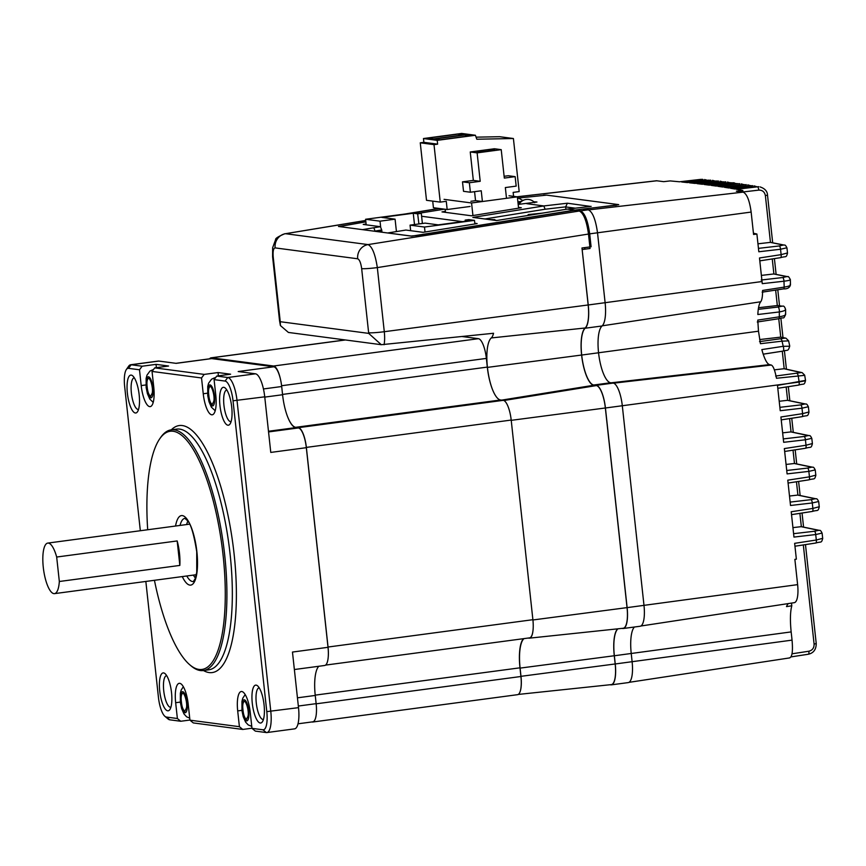 <?xml version="1.0" encoding="UTF-8"?>
<svg xmlns="http://www.w3.org/2000/svg" width="866" height="866" viewBox="0 0 866 866"><rect width="100%" height="100%" fill="white"/><g stroke="black" fill="none" stroke-linecap="round" stroke-linejoin="round"><path stroke-width="1.3" d="M186.655 524.558A31.869 9.591 82.4 0 1 187.814 521.137M195.413 578.087A31.869 9.591 82.4 0 1 193.399 575.1M154.44 580.296A120.147 36.155 -97.6 0 0 189.86 664.861A120.147 36.155 -97.6 0 0 223.092 555.236A120.147 36.155 -97.6 0 0 159.701 438.856A120.147 36.155 -97.6 0 0 147.696 529.754M159.701 438.856L160.632 437.503A121.424 36.534 82.4 0 1 171.241 429.839A121.424 36.534 82.4 0 1 224.695 555.117A121.424 36.534 82.4 0 1 203.358 670.544A121.424 36.534 82.4 0 1 191.105 665.922L189.86 664.861M142.154 366.221L139.491 369.782L128.493 368.331A19.117 5.759 -97.6 0 0 126.349 369.533L128.666 366.177A22.31 6.712 82.4 0 1 130.614 364.77A22.31 6.712 82.4 0 1 131.167 364.77L142.154 366.221L156.021 364.37L156.378 367.649M130.614 364.77L158.326 361.068A22.31 6.712 82.4 0 1 158.879 361.068L176.155 363.352L211.705 358.6A19.117 5.759 -97.6 0 0 211.228 358.6L175.917 363.319M166.683 675.653A15.934 4.795 -97.6 0 0 166.543 675.664A15.934 4.795 -97.6 0 0 163.739 690.819A15.934 4.795 -97.6 0 0 170.754 707.251A15.934 4.795 -97.6 0 0 170.894 707.23M159.745 691.09A19.117 5.759 82.4 0 1 165.038 673.64A19.117 5.759 82.4 0 1 171.338 691.1A19.117 5.759 82.4 0 1 169.833 709.611A19.117 5.759 82.4 0 1 159.745 691.09M259.226 687.864A15.934 4.795 -97.6 0 0 259.086 687.875A15.934 4.795 -97.6 0 0 256.282 703.019A15.934 4.795 -97.6 0 0 263.296 719.462A15.934 4.795 -97.6 0 0 263.437 719.44M252.287 703.289A19.117 5.759 82.4 0 1 257.581 685.85A19.117 5.759 82.4 0 1 263.881 703.311A19.117 5.759 82.4 0 1 262.376 721.822A19.117 5.759 82.4 0 1 252.287 703.289M294.364 669.526L324.653 665.489A19.117 5.759 -97.6 0 0 328.019 647.313L292.47 652.055L298.51 707.652A22.31 6.712 82.4 0 1 294.592 728.858L266.869 732.56A22.31 6.712 82.4 0 1 266.327 732.56L255.329 731.11L251.974 728.349L250.263 712.556A20.394 6.138 -97.6 0 0 241.278 691.512A20.394 6.138 -97.6 0 0 237.695 710.899L239.406 726.693L242.761 729.443L193.291 722.926L189.935 720.166L188.225 704.372A20.394 6.138 -97.6 0 0 179.24 683.328A20.394 6.138 -97.6 0 0 175.657 702.716L177.378 718.509L180.723 721.259L169.736 719.808A22.31 6.712 82.4 0 1 168.036 718.964L164.919 716.334A19.117 5.759 -97.6 0 0 166.38 717.059L177.378 718.509M298.012 723.803L312.778 721.833A19.117 5.759 -97.6 0 0 316.144 703.657L315.246 695.441A31.869 9.591 82.4 0 1 318.796 666.268M273.743 366.783L238.193 371.536L255.47 373.809A22.31 6.712 82.4 0 1 264.736 396.823L270.777 452.42L306.326 447.679A19.117 5.759 -97.6 0 0 298.38 427.945L295.826 427.609A31.869 9.591 82.4 0 1 282.576 394.734L281.688 386.517A19.117 5.759 -97.6 0 0 273.743 366.783L211.705 358.6M306.326 447.679L328.019 647.313M226.881 390.057A15.934 4.795 -97.6 0 0 226.73 390.068A15.934 4.795 -97.6 0 0 223.937 405.212A15.934 4.795 -97.6 0 0 230.951 421.655A15.934 4.795 -97.6 0 0 231.092 421.623M219.942 405.483A19.117 5.759 82.4 0 1 225.225 388.033A19.117 5.759 82.4 0 1 231.525 405.505A19.117 5.759 82.4 0 1 230.031 424.004A19.117 5.759 82.4 0 1 219.942 405.483M251.974 728.349L262.972 729.8A19.117 5.759 -97.6 0 0 266.793 711.625L233.03 400.796A19.117 5.759 -97.6 0 0 225.084 381.072L214.086 379.622L216.76 376.06L227.758 377.511A22.31 6.712 82.4 0 1 237.024 400.525L270.787 711.354A22.31 6.712 82.4 0 1 266.869 732.56M251.963 728.219L242.761 729.443M216.76 376.06L230.616 374.209L218.048 372.553L218.405 375.833M201.529 377.966L152.048 371.438L154.722 367.877L204.192 374.404L201.529 377.966L203.239 393.759A20.394 6.138 -97.6 0 0 212.224 414.803A20.394 6.138 -97.6 0 0 215.807 395.416L214.086 379.622M204.192 374.404L218.048 372.553M154.722 367.877L168.578 366.026L156.021 364.37M139.491 369.782L141.201 385.576A20.394 6.138 -97.6 0 0 150.186 406.619A20.394 6.138 -97.6 0 0 153.769 387.232L152.048 371.438M126.349 369.533A19.117 5.759 -97.6 0 0 124.661 386.507L140.335 530.739M145.845 581.443L158.435 697.325A19.117 5.759 -97.6 0 0 164.919 716.334M189.925 720.036L180.723 721.259M134.327 377.847A15.934 4.795 -97.6 0 0 134.187 377.857A15.934 4.795 -97.6 0 0 131.383 393.002A15.934 4.795 -97.6 0 0 138.408 409.445A15.934 4.795 -97.6 0 0 138.549 409.423M127.389 393.272A19.117 5.759 82.4 0 1 132.682 375.833A19.117 5.759 82.4 0 1 138.982 393.294A19.117 5.759 82.4 0 1 137.477 411.794A19.117 5.759 82.4 0 1 127.389 393.272M189.935 720.166L239.406 726.693M179.836 565.422A25.493 7.675 -97.6 0 0 177.173 540.947L179.836 565.422L59.332 581.497A25.493 7.675 -97.6 0 1 54.504 593.632L196.322 574.71M177.173 540.947L56.68 557.033A25.493 7.675 -97.6 0 0 47.76 543.09A25.493 7.675 -97.6 0 0 43.3 567.501A25.493 7.675 -97.6 0 0 53.346 593.502A25.493 7.675 -97.6 0 0 54.504 593.632M56.68 557.033L59.332 581.497M462.238 336.549L478.411 338.682A19.117 5.759 82.4 0 1 486.367 358.405L487.309 367.097A31.869 9.591 -97.6 0 0 500.559 399.984L503.254 400.33A19.117 5.759 82.4 0 1 511.2 420.064L532.893 619.699A19.117 5.759 82.4 0 1 529.527 637.874L325.573 665.099M523.475 638.686A31.869 9.591 -97.6 0 0 519.979 667.816L520.921 676.498A19.117 5.759 82.4 0 1 517.565 694.673L312.713 722.017A19.117 5.759 82.4 0 1 312.236 722.017L311.847 721.963M315.192 719.17A19.117 5.759 82.4 0 1 312.713 722.017M287.826 417.293A31.869 9.591 -97.6 0 0 295.707 427.317L298.402 427.674A19.117 5.759 82.4 0 1 306.358 447.397L328.041 647.032A19.117 5.759 82.4 0 1 328.182 657.554M209.55 358.827A19.117 5.759 82.4 0 1 211.066 357.831A19.117 5.759 82.4 0 1 211.531 357.831L273.569 366.015A19.117 5.759 82.4 0 1 280.497 379.427M247.416 717.34L246.474 719.451C244.613 718.022 243.443 714.872 242.989 710.012C242.383 705.281 242.848 702.358 244.418 701.222C246.94 702.077 249.754 714.71 247.416 717.34M185.811 709.211L184.869 711.332C183.007 709.893 181.849 706.753 181.395 701.893C180.778 697.162 181.254 694.229 182.813 693.092C185.335 693.947 188.16 706.58 185.811 709.211M213.209 402.43L212.267 404.552C210.395 403.112 209.236 399.973 208.782 395.113C208.165 390.382 208.641 387.448 210.2 386.312C212.722 387.167 215.547 399.8 213.209 402.43M151.604 394.301L150.662 396.422C148.8 394.993 147.642 391.843 147.177 386.983C146.571 382.252 147.047 379.319 148.606 378.182C151.128 379.037 153.953 391.681 151.604 394.301M284.795 233.723L284.86 233.712C278.278 236.505 275.204 238.486 275.615 239.655L272.649 247.708L272.595 256.747A12.752 0.985 -6.2 0 0 273.212 256.975L280.183 321.091A6.549 1.97 -97.6 0 0 280.259 321.708L280.411 325.562L288.41 332.447L381.3 344.7L493.544 333.269A22.31 6.712 82.4 0 1 491.282 337.946A31.847 9.58 -97.6 0 0 487.428 367.39A31.869 9.591 -97.6 0 0 492.667 389.96M365.723 220.451L285.488 233.701A12.752 12.113 97.5 0 0 275.128 247.893C273.418 248.261 272.779 251.292 273.212 256.975M365.733 220.549L285.488 233.701L368.061 244.591A12.752 12.113 97.5 0 0 357.69 258.782L275.128 247.893M280.259 321.708L368.689 333.378A6.549 1.97 -97.6 0 0 368.635 332.76L361.663 268.644A12.752 0.985 -6.2 0 0 377.327 267.594L384.288 331.71A19.29 5.802 82.4 0 1 384.071 344.744M579.311 211.023L368.061 244.591C372.185 246.572 375.27 254.236 377.327 267.594L588.49 234.047C586.596 220.624 583.511 212.96 579.213 211.001L573.628 210.265L411.664 236.158L338.476 226.459M368.689 333.378L381.3 344.7M617.642 628.846A29.282 8.812 -97.6 0 0 614.275 655.746L615.174 663.962A21.704 6.527 82.4 0 1 611.299 684.605L518.247 694.435M523.984 638.621A31.869 9.591 -97.6 0 0 520.098 668.108L520.986 676.324A19.117 5.759 82.4 0 1 520.044 691.837M373.43 227.823L380.401 226.697L381.722 229.988L374.837 231.103A3.183 0.953 -99.2 0 0 373.43 227.823L362.508 229.631L339.212 226.556L365.874 221.848L338.628 226.524M574.829 210.113L580.415 210.849C584.712 212.798 587.808 220.462 589.692 233.852L591.088 246.788M533.034 630.221A19.117 5.759 82.4 0 1 529.451 638.155L623.174 628.261A21.704 6.527 82.4 0 0 627.049 607.618L605.356 407.983A21.704 6.527 82.4 0 0 596.338 385.587L593.784 385.251A29.282 8.812 -97.6 0 1 581.606 355.038A29.26 8.801 82.4 0 1 585.156 327.987A24.898 7.491 -97.6 0 0 588.166 304.962L581.974 247.979L589.887 246.94M529.451 638.155A19.117 5.759 82.4 0 1 529.029 638.155L528.238 638.047M791.015 656.893L808.249 654.241A3.183 1.007 -98.7 0 0 808.335 654.241A3.183 1.007 -98.7 0 0 808.887 651.221C812.427 650.312 814.159 647.941 814.094 644.098L803.323 544.952M640.862 626.01L794.306 602.671A18.976 5.716 -97.6 0 0 797.618 584.637L794.869 559.36L796.363 559.165L794.642 543.339L816.313 540.016L815.718 534.549L793.96 537.082L791.21 511.752L812.882 508.429L812.286 502.962L790.528 505.484L787.779 480.165L809.45 476.841L808.855 471.375L787.097 473.897L784.347 448.577L806.019 445.243L805.423 439.787L783.665 442.31L780.915 416.99L802.587 413.656L801.992 408.2L780.234 410.722L777.484 385.402L805.326 380.434M789.402 657.879C792.152 657.359 793.029 651.438 792.054 640.126L791.156 631.909C790.008 620.435 790.225 611.732 791.795 605.789L786.501 606.611A32.01 9.634 82.4 0 1 788.287 603.58M791.795 605.789L791.502 603.093M775.622 376.039L801.082 372.586L784.011 368.732L774.356 369.847M804.471 375.357L776.477 378.269C774.94 370.302 773.219 365.896 771.303 365.041L769.463 364.629C766.919 363.796 764.386 358.773 761.831 349.583L783.221 346.313L782.063 341.161L760.445 343.694L758.486 331.202L757.772 320.106L779.313 316.826L779.324 311.944L757.837 314.51C758.172 307.885 759.136 303.63 760.705 301.769C761.983 300.177 762.61 296.399 762.6 290.456L784.195 287.111L783.968 281.212L762.264 283.658L759.493 257.971L781.132 254.647L780.537 249.246L758.822 251.768L756.895 234.026A1735.951 134.122 -6.2 0 0 753.442 233.235M759.525 341.626L784.964 338.13L780.58 337.134L759.666 339.569M790.095 279.393C790.907 279.989 788.872 280.595 783.968 281.212A3.183 1.018 -96.6 0 0 782.615 277.542L786.718 276.622L773.717 273.97L761.387 275.399M786.718 247.817L780.537 249.246A3.183 1.018 -96.6 0 0 779.216 245.955L783.34 245.046A3.183 3.107 102.8 0 1 784.336 245.1L784.336 245.1A3.183 3.107 102.8 0 0 784.336 245.1L770.459 242.361L765.382 195.64C764.624 191.906 762.437 190.065 758.789 190.119L742.974 191.96M742.985 192.111L742.812 190.498L736.349 191.234L743.115 192.133L588.631 209.886M743.115 192.133C746.849 193.746 749.523 200.392 751.147 212.062L753.572 234.47L756.895 234.026M618.735 204.712L583.186 209.128M543.512 195.207L545.407 195.099M516.894 196.799L656.504 180.756L663.713 181.654L670.176 180.918L679.539 181.784L700.865 179.37A3.183 0.909 83.5 0 0 700.8 179.37L679.496 181.784M700.724 179.381A3.183 0.909 83.5 0 1 700.8 179.37L702.683 179.349M708.637 180.171A3.183 0.909 83.5 0 1 708.702 180.15A3.183 0.909 83.5 0 1 708.778 180.16L687.409 182.585L681.715 182.001L702.77 179.554A3.183 1.018 83.4 0 1 703.647 180.723M710.661 180.15L687.366 182.574M716.258 180.994A3.183 0.909 83.5 0 1 716.323 180.972A3.183 0.909 83.5 0 1 716.388 180.972L695.008 183.408L689.488 182.802L710.596 180.345A3.183 1.018 83.4 0 1 711.473 181.524M718.347 180.972L694.965 183.397M723.586 181.849A3.183 0.909 83.5 0 1 723.662 181.828A3.183 0.909 83.5 0 1 723.727 181.828L702.326 184.263L697 183.635L718.141 181.178A3.183 1.018 83.4 0 1 719.018 182.358M725.762 181.838L702.283 184.252M730.644 182.737A3.183 0.909 83.5 0 1 730.709 182.715L709.362 185.151L704.242 184.501L725.394 182.033A3.183 1.018 83.4 0 1 726.282 183.224M737.399 183.657A3.183 0.909 83.5 0 1 737.464 183.635L716.139 186.071L711.213 185.389L732.376 182.932L737.042 183.679M743.872 184.599A3.183 0.909 83.5 0 1 743.948 184.588L722.634 187.013L717.914 186.32L739.748 183.668M716.106 186.06L737.464 183.635A3.183 0.909 83.5 0 1 737.54 183.635L739.077 183.852A3.183 1.018 83.4 0 1 739.954 185.043M750.064 185.584A3.183 0.909 83.5 0 1 750.129 185.573L728.858 187.998L724.344 187.273L746.319 184.631M722.601 187.013L743.948 184.588A3.183 0.909 83.5 0 1 744.013 184.588L745.485 184.815A3.183 1.018 83.4 0 1 746.373 185.995M755.975 186.601A3.183 0.909 83.5 0 1 756.04 186.591A3.183 0.909 83.5 0 1 756.105 186.591L734.812 189.005L730.503 188.268L752.619 185.638M728.826 187.987L750.129 185.573A3.183 0.909 83.5 0 1 750.205 185.573L751.623 185.811A3.183 1.018 83.4 0 1 752.5 186.991M758.659 186.666L734.779 189.005M742.812 190.498L736.392 189.286L757.469 186.829A3.183 1.018 83.4 0 1 758.789 190.119M783.34 245.046L770.285 242.383L757.956 243.811M786.718 276.622A3.183 3.107 102.8 0 1 787.714 276.676L773.89 273.948L772.255 258.945M762.21 292.156L783.589 288.887A3.183 0.985 81.3 0 0 784.195 287.111C789.229 286.3 791.21 285.325 790.128 284.2M762.156 292.156L783.503 288.887A3.183 0.985 81.3 0 0 783.589 288.887C787.465 289.038 789.749 287.674 790.463 284.817L790.355 279.653C789.034 277.066 788.157 276.07 787.714 276.676M785.245 308.956C786.339 310.039 784.369 311.035 779.324 311.944A3.183 1.061 -96.7 0 0 779.043 308.74A3.183 1.061 -96.7 0 0 777.949 307.051L781.868 306.185L777.148 305.568L758.529 307.722M782.626 306.196A3.183 3.096 97.8 0 0 782.604 306.185L777.322 305.546L775.644 290.099M785.3 314.077C786.306 314.975 784.315 315.884 779.313 316.826A3.183 0.996 81.3 0 1 778.707 318.731C784.942 316.61 782.886 320.03 785.635 314.488L785.603 309.487C784.737 306.77 783.741 305.666 782.604 306.185L782.604 306.185A3.183 3.096 97.8 0 0 781.868 306.185M784.964 338.13A3.183 3.085 103.2 0 1 785.971 338.195L780.753 337.123L778.75 318.72M788.32 340.901L782.063 341.161A3.183 0.996 -96.6 0 0 780.97 339.136M763.195 354.183L783.026 351.098A3.183 1.05 81.2 0 0 783.221 346.313L789.456 346.238M785.971 338.195L788.601 340.793L789.738 346.054C787.995 352.029 787.746 349.507 783.026 351.098A3.183 1.05 81.2 0 1 782.918 351.098L763.195 354.162M801.082 372.586A3.183 3.107 104.6 0 1 802.176 372.661L784.185 368.71L782.279 351.206M802.176 372.661L804.676 375.173L805.532 380.466A9.558 0.736 173.8 0 1 799.123 381.863L798.203 375.801A3.183 0.996 -96.6 0 0 797.056 373.549M808.184 406.771L801.992 408.2A3.183 1.018 -96.6 0 0 800.66 404.909L804.806 404L787.443 400.319L779.216 401.272M621.907 628.391L622.719 628.5A21.964 6.603 -97.6 0 0 623.26 628.5L640.136 626.248A21.964 6.603 -97.6 0 0 643.99 605.377L622.308 405.743L799.156 382.068A3.183 1.007 81.3 0 1 798.604 385.099C804.33 383.292 804.092 385.662 805.542 380.575L805.51 380.52M804.806 404A3.183 3.107 103.8 0 1 805.856 404.065L787.616 400.298L786.166 387.015M811.615 438.369L805.423 439.787A3.183 1.018 -96.6 0 0 804.092 436.496L808.238 435.587L790.875 431.907L782.648 432.859M808.238 435.587A3.183 3.107 103.8 0 1 809.288 435.652L791.048 431.885L789.597 418.603M815.047 469.957L808.855 471.375A3.183 1.018 -96.6 0 0 807.523 468.084L811.669 467.175L794.306 463.494L786.079 464.447M811.669 467.175A3.183 3.107 103.8 0 1 812.719 467.239L812.719 467.239A3.183 3.107 103.8 0 0 812.719 467.239L794.479 463.483L793.029 450.19M818.478 501.544L812.286 502.962A3.183 1.018 -96.6 0 0 810.955 499.671L815.101 498.762L797.738 495.081L789.511 496.034M815.101 498.762A3.183 3.107 103.8 0 1 816.151 498.827L797.911 495.071L796.46 481.777M821.91 533.131L815.718 534.549A3.183 1.018 -96.6 0 0 814.386 531.259L818.532 530.349L801.169 526.669L792.942 527.621M818.532 530.349A3.183 3.107 103.8 0 1 819.582 530.414L801.342 526.658L799.892 513.365M623.26 628.5A21.964 6.603 -97.6 0 0 627.125 607.629L605.431 407.994A21.964 6.603 -97.6 0 0 596.306 385.338L593.751 385.002A29.033 8.736 82.4 0 1 581.692 355.049A29.011 8.725 82.4 0 1 585.2 328.225A25.146 7.567 -97.6 0 0 588.241 304.973L582.147 249.527M605.431 407.994L622.308 405.743A21.964 6.603 -97.6 0 0 613.182 383.086L610.627 382.75A29.033 8.736 82.4 0 1 598.558 352.798A29.011 8.725 82.4 0 1 602.076 325.973A25.146 7.567 -97.6 0 0 605.118 302.721L597.518 232.813C595.635 219.423 592.55 211.748 588.252 209.799L582.666 209.063L573.628 210.265M610.032 684.735L610.855 684.844A21.964 6.603 -97.6 0 0 611.385 684.844L628.261 682.592A21.964 6.603 -97.6 0 0 632.115 661.721L631.227 653.505A29.033 8.736 82.4 0 1 634.377 627.016M611.385 684.844A21.964 6.603 -97.6 0 0 615.25 663.973L614.351 655.757A29.033 8.736 82.4 0 1 618.01 628.803M582.223 249.538L590.06 248.488L588.479 234.015L751.147 212.062M590.06 248.488L588.534 248.694M585.102 249.148A3.183 0.963 -97.6 0 0 584.182 247.741A17.526 5.272 82.4 0 1 584.03 247.708M470.39 192.23L463.526 191.321L462.498 181.849L469.361 182.748L470.39 192.23L481.236 190.78L482.405 201.518L475.531 200.609L474.568 191.667M488.489 151.171A8.92 0.693 -6.2 0 0 494.605 149.85A8.92 0.693 -6.2 0 0 482.99 150.446A8.92 0.693 -6.2 0 0 476.863 151.777A8.92 0.693 -6.2 0 0 488.489 151.171M501.219 149.656L494.345 148.757L470.249 151.972L477.123 152.871L501.219 149.656L504.315 178.082L515.151 176.642L508.288 175.733L504.12 176.285M515.151 176.642L516.179 186.114L505.343 187.565L506.502 198.303L482.405 201.518M477.123 152.871L480.208 181.308L469.361 182.748M480.208 181.308L473.334 180.399L470.249 151.972M473.334 180.399L462.498 181.849M513.581 196.355L513.148 192.393L519.178 191.581L513.408 138.517L499.671 136.709L476.084 137.164M513.408 138.517L476.809 139.231L475.402 135.258L461.665 133.44L423.463 138.538L423.875 142.338L420.259 142.814L426.505 200.306L440.253 202.114L446.271 201.313L447.17 209.529L433.422 207.71L432.708 201.118M475.402 135.258L437.2 140.357L437.622 144.146L423.875 142.338M437.622 144.146L434.007 144.633L420.259 142.814M434.007 144.633L440.253 202.114M447.17 209.529L470.065 206.476M464.425 134.771L458.731 134.013L427.761 138.149L433.455 138.906L464.425 134.771M458.893 135.507L458.731 134.013M440.134 139.783L471.104 135.648L465.41 134.901L434.44 139.025L440.134 139.783M465.572 136.384L465.41 134.901M437.2 140.357L423.463 138.538M472.933 215.547L471.559 202.969L517.348 196.853L508.991 195.748M518.582 208.176L517.348 196.853M444.074 199.342L471.559 202.969M445.492 212.365L445.156 209.258M470.909 201.28L475.737 200.641M474.882 223.958L474.492 220.365L424.492 227.044L425.022 232.023M424.492 227.044L410.062 225.138L425.119 223.125L438.272 224.868L469.599 220.678L465.183 220.105L465.313 221.252M414.489 224.543L413.255 213.252L381.928 217.431L395.08 219.163L380.022 221.176L380.629 226.805M418.906 223.958L417.672 213.837L413.255 213.252M474.492 220.365L468.798 219.618L465.183 220.105M396.433 231.579L395.08 219.163M410.062 225.138L410.657 230.692M380.022 221.176L365.593 219.271L366.199 224.824M418.776 223.937L422.392 223.46L421.287 213.35L415.593 212.603L365.593 219.271M421.287 213.35L417.672 213.837M518.496 207.364L521.3 207.732L471.45 215.786L441.996 211.899L445.384 211.358M380.401 226.697L363.222 224.435L366.101 223.969M421.612 216.262L462.39 221.642M474.806 223.287L477.166 223.59L423.095 232.326L405.927 230.064L387.697 232.965L398.869 231.19A3.183 0.953 80.8 0 1 398.955 231.19M398.782 231.222A3.183 0.953 80.8 0 1 398.869 231.19L405.84 230.064M381.722 229.988L382.003 232.24M381.874 231.384L373.82 231.157M533.781 201.778L536.952 202.016L518.171 204.419M518.074 203.532L519.881 203.088M521.992 200.219L523.54 200.219M521.635 201.356L517.89 201.843M517.933 198.097L546.673 195.131L618.53 204.603L615.694 205.394M419.718 213.144L444.377 209.161M387.773 232.965L411.069 236.028L416.643 235.53L581.681 209.193M582.731 209.074L615.672 205.274M575.23 208.176L565.66 206.92A3.183 3.031 -82.5 0 1 565.65 206.866L567.403 203.218L590.558 206.422M574.623 210.005L567.392 209.107M591.153 206.357L567.555 209.074L496.965 220.484M565.65 206.866L545.147 209.226L543.805 205.946L526.766 203.694M496.976 220.462L472.847 217.409L543.805 205.946L567.403 203.218M565.66 206.92L565.92 209.323M520.109 202.817L517.965 202.536M528.249 215.417L528.152 214.595L530.977 214.974M528.152 214.595L542.419 213.123M490.546 219.618L494.865 219.639L494.93 220.202M492.797 219.921L494.865 219.639M186.775 575.977A31.869 9.591 -97.6 0 0 193.324 581.541L195.142 578.791L196.744 572.285L196.734 551.718C193.897 534.116 190.78 523.724 187.392 520.553L184.891 518.355A31.869 9.591 -97.6 0 0 180.031 525.435M175.538 526.041A35.051 10.544 82.4 0 1 186.439 518.42A35.051 10.544 82.4 0 1 196.885 551.772A35.051 10.544 82.4 0 1 194.168 582.288A35.051 10.544 82.4 0 1 182.282 576.583M203.358 670.544L208.782 669.819A121.424 36.534 -97.6 0 0 228.938 544.627A121.424 36.534 -97.6 0 0 176.653 429.114L171.241 429.839M171.316 429.828A124.607 37.498 82.4 0 1 232.9 544.108A124.607 37.498 82.4 0 1 203.445 670.533M158.879 361.068L131.167 364.77L128.493 368.331M298.326 706.039L316.144 703.657M297.439 697.823L315.246 695.441M268.557 431.928L298.38 427.945M268.482 431.257L295.826 427.609M264.769 397.104L282.576 394.734M263.448 388.953L281.688 386.517M255.47 373.809L227.758 377.511L225.084 381.072M264.736 396.823L233.03 400.796M298.51 707.652L266.793 711.625M241.928 710.337L237.695 710.899M262.972 729.8L266.327 732.56M207.504 393.186L203.239 393.759M145.899 384.948L141.201 385.576M180.312 702.088L175.657 702.716M166.38 717.059L169.736 719.808M520.921 676.498L316.155 703.82M519.979 667.816L315.213 695.138M532.893 619.699L328.041 647.032M511.2 420.064L306.358 447.397M503.254 400.33L298.402 427.674M500.559 399.984L295.707 427.317M487.309 367.097L282.543 394.42M486.367 358.405L281.602 385.738M478.411 338.682L273.569 366.015M345.415 339.97L211.531 357.831M248.715 710.769A10.609 3.193 -97.6 0 0 242.816 701.016A10.609 3.193 -97.6 0 0 244.797 719.235A10.609 3.193 -97.6 0 0 248.715 710.769M187.11 702.64A10.609 3.193 -97.6 0 0 181.221 692.887A10.609 3.193 -97.6 0 0 183.202 711.105A10.609 3.193 -97.6 0 0 187.11 702.64M215.201 410.744L211.369 407.15L209.02 401.781L207.753 395.73L207.743 386.463L208.587 383.237L211.564 379.2L214.357 377.912A16.963 5.109 82.4 0 1 215.309 377.987M214.497 395.859A10.609 3.193 -97.6 0 0 208.609 386.106A10.609 3.193 -97.6 0 0 210.59 404.325A10.609 3.193 -97.6 0 0 214.497 395.859M153.206 402.409L149.764 399.02L147.415 393.651L146.159 387.6L146.137 378.334L146.993 375.119L149.959 371.07L152.752 369.782A16.963 5.109 82.4 0 1 153.314 369.76M152.903 387.741A10.609 3.193 -97.6 0 0 147.014 377.977A10.609 3.193 -97.6 0 0 148.984 396.195A10.609 3.193 -97.6 0 0 152.903 387.741M361.663 268.644C360.862 262.907 359.542 259.627 357.69 258.782M368.635 332.76A12.752 0.985 -6.2 0 0 384.288 331.71L588.166 304.962M272.595 256.747L279.556 320.864A12.752 0.985 -6.2 0 0 280.183 321.091M615.174 663.962L520.986 676.324M439.289 208.489L408.103 213.599M491.282 337.946L585.156 327.987M581.606 355.038L487.428 367.39M593.784 385.251L501.63 400.124M596.338 385.587L503.86 400.514M605.356 407.983L511.232 420.335M627.049 607.618L532.915 619.969M614.275 655.746L520.098 668.108M792.011 653.808L808.887 651.221M816.129 643.59L814.094 644.098M792.054 640.126L615.25 663.973M791.156 631.909L614.351 655.757M797.618 584.637L627.125 607.629M769.463 364.629L611.147 382.815M771.303 365.041L613.561 383.173M761.182 280.032L782.615 277.542M767.406 195.121L765.382 195.64M656.948 180.767L517.154 196.831M709.33 185.14L730.709 182.715A3.183 0.909 83.5 0 1 730.774 182.715L732.376 182.932A3.183 1.018 83.4 0 1 733.264 184.112M758.454 248.369L779.216 245.955M759.807 260.861L780.58 257.667A3.183 1.007 81.3 0 0 781.132 254.647L787.281 253.002M762.048 281.526L588.241 304.973M784.336 245.1C785.061 244.732 785.938 245.684 786.956 247.947L787.519 253.143C786.036 258.263 786.36 255.838 780.58 257.667A3.183 1.007 81.3 0 1 780.493 257.667L759.807 260.85M760.705 301.769L602.238 325.822M758.28 309.346L777.949 307.051M758.486 331.202L581.692 355.049M757.339 322L778.707 318.731A3.183 0.996 81.3 0 1 778.631 318.731L757.274 322M779.865 407.323L800.66 404.909M798.517 385.099L777.798 388.282L798.604 385.099A3.183 1.007 81.3 0 1 798.517 385.099M781.229 419.88L802.035 416.687A3.183 1.007 81.3 0 0 802.587 413.656L808.757 412.021M783.297 438.91L804.092 436.496M805.856 404.065C806.517 403.686 807.372 404.628 808.4 406.901L808.974 412.162C807.523 417.25 807.762 414.879 802.035 416.687A3.183 1.007 81.3 0 1 801.948 416.687L781.229 419.869M809.288 435.652C809.948 435.273 810.803 436.215 811.832 438.488L812.405 443.749C810.955 448.837 811.193 446.466 805.467 448.274A3.183 1.007 81.3 0 1 805.38 448.274L784.661 451.457L805.467 448.274A3.183 1.007 81.3 0 0 806.019 445.243L812.189 443.608M786.729 470.498L807.523 468.084M812.719 467.239C813.38 466.861 814.235 467.802 815.263 470.076L815.837 475.337C814.386 480.424 814.625 478.054 808.898 479.861A3.183 1.007 81.3 0 1 808.812 479.861L788.092 483.044L808.898 479.861A3.183 1.007 81.3 0 0 809.45 476.841L815.62 475.196M790.16 502.096L810.955 499.671M791.524 514.653L812.33 511.449A3.183 1.007 81.3 0 0 812.882 508.429L819.052 506.783M793.592 533.683L814.386 531.259M816.151 498.827C816.811 498.448 817.666 499.401 818.695 501.663L819.268 506.924C817.818 512.012 818.056 509.641 812.33 511.449A3.183 1.007 81.3 0 1 812.243 511.449L791.524 514.631M819.582 530.414C820.243 530.035 821.098 530.988 822.126 533.25L822.7 538.511C821.249 543.599 821.488 541.228 815.761 543.036A3.183 1.007 81.3 0 1 815.675 543.036L794.956 546.219L815.761 543.036A3.183 1.007 81.3 0 0 816.313 540.016L822.483 538.381M602.076 325.973L585.2 328.225M610.627 382.75L593.751 385.002M613.182 383.086L596.306 385.338M588.252 209.799L579.213 211.001M545.147 209.226L485.198 218.914M496.597 220.538L472.847 217.409M47.76 543.09L189.578 524.157M345.177 339.937L211.066 357.831M251.757 726.368L248.206 724.918L245.576 722.06L243.227 716.68L241.96 710.629L241.95 701.373L242.794 698.148L245.186 694.586M189.719 718.174L186.601 716.799L183.982 713.93L181.633 708.561L180.366 702.51L180.345 693.244L181.2 690.018L183.332 686.706M214.357 377.912L215.58 377.63M152.752 369.782L153.401 369.63M279.556 320.864L280.411 325.562M405.093 213.999L438.975 208.446M791.004 656.904L808.335 654.241C813.52 653.083 816.151 649.543 816.237 643.633L805.477 544.617M789.803 657.889L628.987 682.354M772.678 242.696L767.514 195.175C767.373 191.267 764.884 188.517 760.034 186.915L760.034 186.915M707.425 180.301L704.588 179.533M715.251 181.102L712.48 180.334M722.796 181.925L720.101 181.167M730.06 182.791L727.44 182.044M734.498 182.942L732.896 182.737M743.742 184.61L741.296 183.884M750.151 185.573L747.813 184.859M756.289 186.558L754.059 185.876M776.109 274.284L774.41 258.62M779.53 305.785L777.787 289.774M782.972 337.502L780.894 318.352M786.404 369.068L784.423 350.849M789.835 400.633L788.32 386.68M793.267 432.221L791.751 418.267M796.698 463.808L795.183 449.855M800.13 495.395L798.614 481.442M803.561 526.983L802.046 513.029M534.69 202.698A9.558 9.558 0 0 0 519.026 204.408M522.534 200.739A9.558 9.558 0 0 0 517.478 198M590.85 206.379L567.49 209.074M567.468 209.074L496.781 220.494"/></g></svg>
